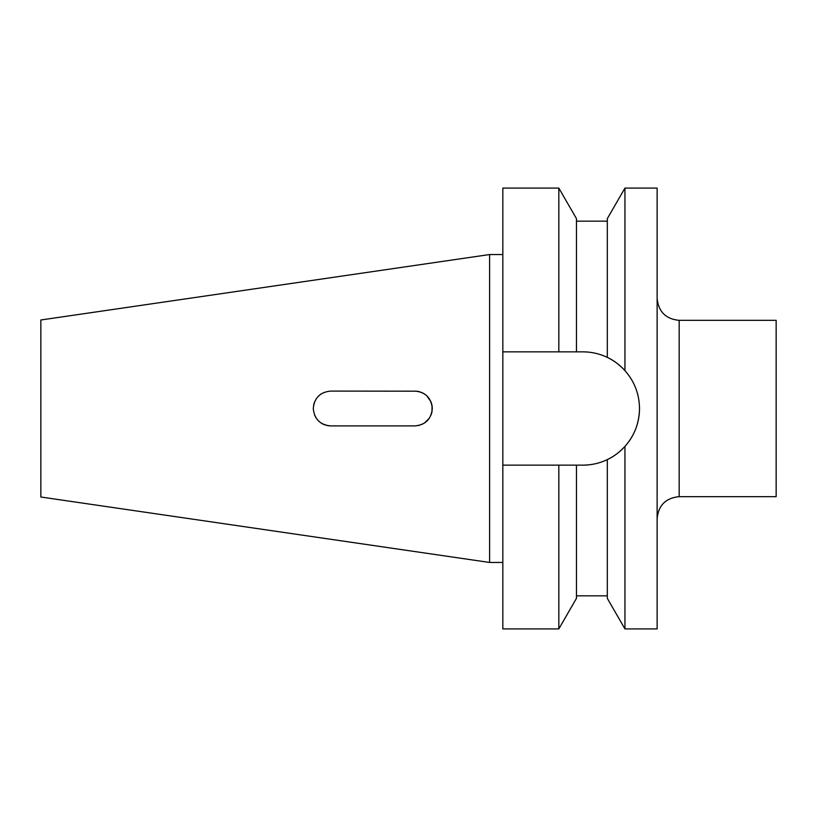 <?xml version="1.0" encoding="UTF-8"?>
<svg xmlns="http://www.w3.org/2000/svg" width="817" height="817" viewBox="0 0 817 817"><rect width="100%" height="100%" fill="white"/><g stroke="black" fill="none" stroke-linecap="round" stroke-linejoin="round"><path stroke-width="1.23" d="M323.348 424.289L327.791 425.667M314.657 415.281L316.291 418.294M320.969 422.94L323.706 424.452M327.586 425.637L330.477 425.912M330.221 425.902L326.81 425.473M324.451 424.758L321.959 423.563M419.244 425.361L414.893 425.912L330.691 425.912C320.141 424.901 314.341 419.101 313.279 408.5C314.331 397.899 320.141 392.099 330.691 391.088L416.65 391.18M418.702 391.506L422.471 392.824M426.872 395.857L430.937 401.729M430.967 401.801L431.968 405.109M432.04 405.498L432.009 411.686M431.386 414.076L431.968 411.931M429.344 418.212L424.564 422.981M425.494 422.318L422.093 424.35M679.172 496.665L776.15 496.665L776.15 320.335L679.172 320.335L679.172 496.665C665.784 497.972 658.431 505.315 657.123 518.703M624.944 188.084L657.123 188.084L657.123 628.916L624.944 628.916L624.944 446.399C619.347 452.393 613.465 456.785 607.317 459.593C599.647 463.259 591.498 465.108 582.848 465.149A56.649 56.649 0 0 0 639.497 408.5C639.323 394.07 634.472 381.437 624.944 370.601L624.944 188.084L607.317 218.629L607.317 357.407C613.465 360.215 619.347 364.607 624.944 370.601A56.649 56.649 0 0 0 607.317 357.407C599.566 353.73 591.406 351.872 582.848 351.851L576.455 351.851L576.455 218.629L558.828 188.084L502.833 188.084L502.833 351.851L558.828 351.851L558.828 188.084M624.944 446.399C634.441 435.635 639.292 423.002 639.497 408.5M40.85 497.012L40.85 319.988L489.608 254.536L489.608 562.464L40.85 497.012M431.019 415.067L431.958 411.962M418.284 391.425L414.893 391.088C425.422 392.068 431.223 397.869 432.305 408.5C431.233 419.131 425.422 424.932 414.893 425.912M502.833 465.149L558.828 465.149L558.828 628.916L502.833 628.916L502.833 351.851M624.944 628.916L607.317 598.371L607.317 459.593M582.848 465.149L558.828 465.149M558.828 628.916L576.455 598.371L576.455 465.149M558.828 351.851L576.455 351.851M432.305 408.469L431.958 405.069M429.313 398.737L427.189 396.174M424.523 393.998L421.562 392.415M321.04 394.008L318.416 396.153M314.596 401.852L313.616 405.099M424.554 422.981L427.189 420.826M432.305 408.5L431.968 405.079M679.172 320.335C665.784 319.028 658.431 311.685 657.123 298.297M502.833 562.464L489.608 562.464M607.317 221.152L576.455 221.152M607.317 595.848L576.455 595.848M502.833 254.536L489.608 254.536"/></g></svg>
